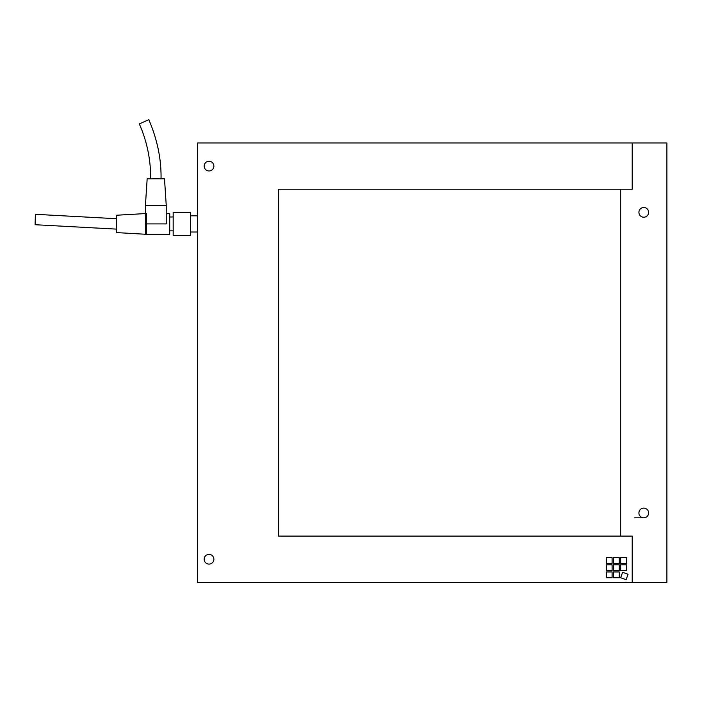 <?xml version="1.0" encoding="UTF-8"?>
<svg xmlns="http://www.w3.org/2000/svg" width="702" height="702" viewBox="0 0 702 702"><rect width="100%" height="100%" fill="white"/><g stroke="black" fill="none" stroke-linecap="round" stroke-linejoin="round"><path stroke-width="1.05" d="M278.396 189.224L278.396 536.1L278.396 189.4L278.396 536.1L632.212 536.1L632.212 582.353L197.464 582.353L197.464 142.98L632.212 142.98L632.212 189.224L278.396 189.224L632.212 189.224L632.212 142.98L197.464 142.98L197.464 582.353L632.212 582.353L632.212 536.1L278.396 536.1L278.396 189.224M626.43 564.777L626.43 570.559L626.43 564.777L620.647 564.777L626.43 564.777L620.647 564.777L620.647 570.559L620.647 564.777L620.647 570.559L626.43 570.559L620.647 570.559L626.43 570.559L626.43 564.777L626.43 570.559L620.647 570.559L620.647 564.777L626.43 564.777M619.261 557.607L619.261 563.39L619.261 557.607L613.478 557.607L619.261 557.607L613.478 557.607L613.478 563.39L613.478 557.607L613.478 563.39L619.261 563.39L613.478 563.39L619.261 563.39L619.261 557.607L619.261 563.39L613.478 563.39L613.478 557.607L619.261 557.607M612.091 571.946L612.091 577.728L612.091 571.946L606.309 571.946L612.091 571.946L606.309 571.946L606.309 577.728L606.309 571.946L606.309 577.728L612.091 577.728L606.309 577.728L612.091 577.728L612.091 571.946L612.091 577.728L606.309 577.728L606.309 571.946L612.091 571.946M619.261 564.777L619.261 570.559L619.261 564.777L613.478 564.777L619.261 564.777L613.478 564.777L613.478 570.559L613.478 564.777L613.478 570.559L619.261 570.559L613.478 570.559L619.261 570.559L619.261 564.777L619.261 570.559L613.478 570.559L613.478 564.777L619.261 564.777M612.091 564.777L612.091 570.559L612.091 564.777L606.309 564.777L612.091 564.777L606.309 564.777L606.309 570.559L606.309 564.777L606.309 570.559L612.091 570.559L606.309 570.559L612.091 570.559L612.091 564.777L612.091 570.559L606.309 570.559L606.309 564.777L612.091 564.777M619.261 571.946L619.261 577.728L619.261 571.946L613.478 571.946L619.261 571.946L613.478 571.946L613.478 577.728L613.478 571.946L613.478 577.728L619.261 577.728L613.478 577.728L619.261 577.728L619.261 571.946L619.261 577.728L613.478 577.728L613.478 571.946L619.261 571.946M626.43 557.607L626.43 563.39L626.43 557.607L620.647 557.607L626.43 557.607L620.647 557.607L620.647 563.39L620.647 557.607L620.647 563.39L626.43 563.39L620.647 563.39L626.43 563.39L626.43 557.607L626.43 563.39L620.647 563.39L620.647 557.607L626.43 557.607M612.091 557.607L612.091 563.39L612.091 557.607L606.309 557.607L612.091 557.607L606.309 557.607L606.309 563.39L606.309 557.607L606.309 563.39L612.091 563.39L606.309 563.39L612.091 563.39L612.091 557.607L612.091 563.39L606.309 563.39L606.309 557.607L612.091 557.607M628.062 574.271L626.079 579.703L628.062 574.271L622.63 572.297L628.062 574.271L622.63 572.297L620.647 577.728L622.63 572.297L620.647 577.728L626.079 579.703L620.647 577.728L626.079 579.703L628.062 574.271L626.079 579.703L620.647 577.728L622.63 572.297L628.062 574.271M213.882 166.102A4.853 4.853 0 0 0 206.599 161.899A4.853 4.853 0 0 0 206.599 170.305A4.853 4.853 0 0 0 213.882 166.102A4.853 4.853 0 0 1 206.599 170.305A4.853 4.853 0 0 1 206.599 161.899A4.853 4.853 0 0 1 213.882 166.102M213.882 559.231A4.853 4.853 0 0 0 206.599 555.019A4.853 4.853 0 0 0 206.599 563.434A4.853 4.853 0 0 0 213.882 559.231A4.853 4.853 0 0 1 206.599 563.434A4.853 4.853 0 0 1 206.599 555.019A4.853 4.853 0 0 1 213.882 559.231M634.529 517.83L643.778 517.83M643.778 207.494A4.853 4.853 0 0 0 638.917 212.355A4.853 4.853 0 0 0 643.778 217.208A4.853 4.853 0 0 0 648.63 212.355A4.853 4.853 0 0 0 643.778 207.494M643.778 508.125A4.853 4.853 0 0 0 638.917 512.978A4.853 4.853 0 0 0 643.778 517.83A4.853 4.853 0 0 0 648.63 512.978A4.853 4.853 0 0 0 643.778 508.125M666.9 142.98L666.9 582.353L632.212 582.353L632.212 536.1L620.647 536.1L620.647 189.224L632.212 189.224L632.212 142.98L666.9 142.98L632.212 142.98L632.212 189.224L620.647 189.224L620.647 536.1L632.212 536.1L632.212 582.353L666.9 582.353L666.9 142.98M648.63 212.355A4.853 4.853 0 0 1 641.347 216.558A4.853 4.853 0 0 1 641.347 208.143A4.853 4.853 0 0 1 648.63 212.355M648.63 512.978A4.853 4.853 0 0 1 641.347 517.181A4.853 4.853 0 0 1 641.347 508.774A4.853 4.853 0 0 1 648.63 512.978M148.798 119.647L139.321 123.938L148.798 119.647C157.309 139.452 161.39 159.178 161.039 178.817C161.39 159.178 157.309 139.452 148.798 119.647L139.321 123.938C147.025 141.435 150.798 159.731 150.632 178.817M146.586 234.319L146.586 213.505L146.586 234.319L169.708 234.319L169.708 216.979L173.175 216.979L169.708 216.979L169.708 234.319L169.708 213.505L166.242 213.505L166.242 223.912L145.428 223.912C145.428 237.285 145.428 237.285 145.428 223.912L145.428 205.414L166.242 205.414L166.242 223.912L166.242 205.414L164.505 178.817L147.166 178.817L145.428 205.414L147.166 178.817L164.505 178.817L166.242 205.414L145.428 205.414L145.428 234.319L169.708 234.319L169.708 213.505L166.242 213.505M173.175 230.853L169.708 230.853L173.175 230.853M190.523 235.477L190.523 212.355L173.175 212.355L173.175 235.477L190.523 235.477L190.523 212.355L173.175 212.355L173.175 235.477L190.523 235.477L190.523 214.663L190.523 235.477M145.428 223.912L166.242 223.912M116.523 218.717L35.398 214.312L35.1 224.719L116.523 229.115M35.249 219.515C34.758 236.82 35.741 202.211 35.249 219.515M145.428 234.257L116.523 232.59L116.523 215.242L145.428 213.575M197.464 232.011L190.523 232.011M197.464 215.821L190.523 215.821"/></g></svg>
